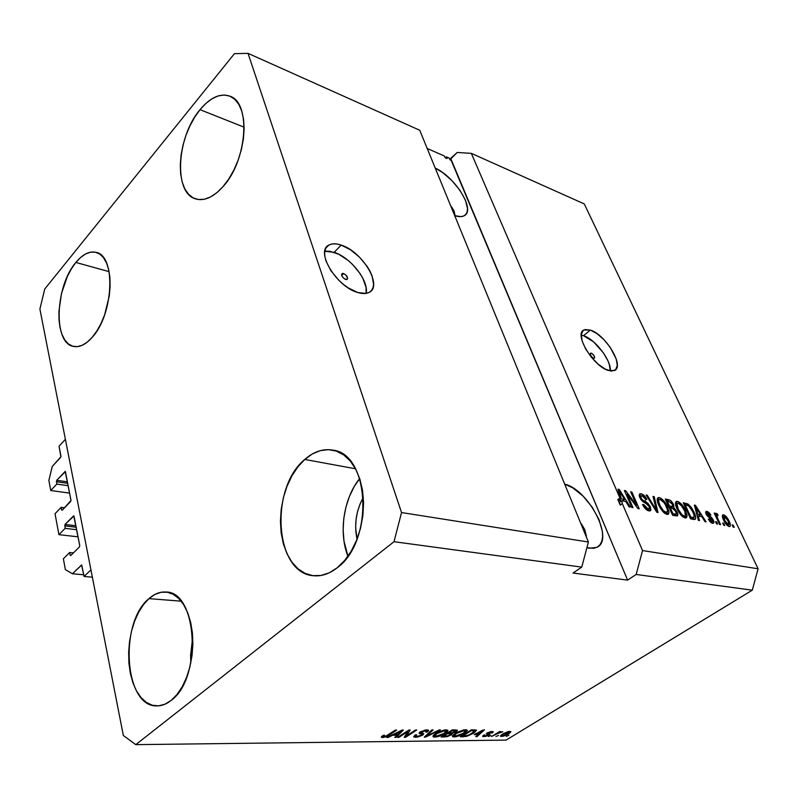 <?xml version="1.0" encoding="UTF-8"?>
<svg xmlns="http://www.w3.org/2000/svg" width="798" height="798" viewBox="0 0 798 798"><rect width="100%" height="100%" fill="white"/><g stroke="black" fill="none" stroke-linecap="round" stroke-linejoin="round"><path stroke-width="1.2" d="M59.042 446.232L65.386 439.309L90.932 569.862L84.079 576.445L81.695 565.054L72.399 573.762L65.376 569.612L63.371 558.77L69.665 552.515L70.144 555.059L71.152 555.159L70.254 555.368L70.852 555.458L79.381 547.019L79.74 545.563L73.975 515.967L65.007 524.446L75.91 525.742L65.007 524.446L65.127 528.356L58.912 534.67L78.054 536.825L58.912 534.67L55.032 513.703L61.167 507.338L61.626 509.772L62.543 509.892L61.735 510.072L62.314 510.131L70.992 500.496L65.426 471.638L56.688 480.296L67.441 481.842L56.688 480.296L56.798 484.087L50.743 490.511L48.868 480.366L52.269 466.431L60.897 456.805L59.042 446.232L65.386 439.309L90.932 569.862L84.079 576.445L92.359 577.183L84.079 576.445L81.576 565.014L72.399 573.762L83.76 574.789L72.399 573.762L65.376 569.612L63.371 558.77L69.665 552.515L73.426 552.904L69.665 552.515L70.144 555.059L70.852 555.458L79.381 547.019L79.74 545.563L73.715 515.757L65.007 524.446L65.127 528.356L76.678 529.702L65.127 528.356L58.912 534.67L55.032 513.703L61.167 507.338L64.588 507.777L61.167 507.338L61.626 509.772L62.314 510.131L70.613 501.543L70.972 500.107L65.187 471.448L56.688 480.296L56.798 484.087L68.189 485.703L56.798 484.087L50.743 490.511L69.616 493.114L50.743 490.511L48.868 480.366L52.269 466.431L60.588 457.444L60.927 456.037L59.042 446.232M67.73 483.339L56.349 481.693L67.73 483.339M65.456 471.698L64.847 471.608L65.456 471.698M76.199 527.239L64.658 525.872L76.199 527.239M81.855 565.213L81.266 565.154L81.855 565.213M343.589 273.544L341.684 275.44L343.589 273.544L345.913 275.061L347.639 278.472L346.641 279.579L345.624 279.45C342.272 277.524 341.085 275.569 342.083 273.564L343.589 273.544C346.931 275.47 348.108 277.425 347.11 279.42L344.447 278.871L342.332 276.776L341.554 274.512L342.561 273.415L343.589 273.544M325.913 251.141L329.803 251.27L338.751 254.263L348.127 260.427L352.536 264.427L360.038 273.514L362.841 278.283L366.063 287.4L366.112 293.385C369.205 281.185 350.581 257.315 334.143 252.328L341.235 245.106C362.222 251.39 382.98 285.854 369.344 292.287C366.432 293.883 362.561 293.953 357.753 292.507L348.177 287.869L343.339 284.347L338.721 280.198L330.891 270.692L325.943 260.876L324.826 256.358L324.656 252.338L325.454 248.966L327.17 246.373L329.724 244.657L333.015 243.859L336.896 244.018L341.235 245.106L350.571 249.834L359.659 257.315L367.2 266.462L370.023 271.24L372.087 275.938L373.604 284.377L372.985 287.809L371.469 290.532L369.085 292.427L365.923 293.415L357.753 292.507C336.616 286.931 315.04 251.29 328.786 245.126C331.928 243.39 336.078 243.38 341.235 245.106L334.143 252.328L324.796 251.3M591.318 353.175L590.201 354.073L591.318 353.175L592.146 353.604L594.39 356.317L594.62 357.923L593.572 358.222C590.969 356.546 589.951 354.861 590.54 353.175L591.318 353.175C593.921 354.861 594.939 356.536 594.35 358.222L592.744 357.793L591.079 356.088L590.211 354.152L591.318 353.175M583.508 335.689L581.243 335.13L583.508 335.689L590.35 330.083L583.508 335.689C595.118 339.09 611.458 360.536 610.31 370.95L609.303 364.427L607.827 360.606L603.218 352.616L593.582 341.883L583.508 335.689M608.595 370.531C593.423 366.691 573.572 333.833 583.907 329.993L590.35 330.083L596.944 333.604L603.857 339.579L610.091 347.12L616.226 358.94L617.283 365.484L615.617 369.763L611.448 371.08L605.373 369.195L598.32 364.337L591.398 357.255L585.712 349.075L582.161 341.095L581.273 334.571L583.168 330.492L585.054 329.564L590.35 330.083C605.483 334.432 624.794 366.382 614.57 370.511L608.595 370.531M589.353 548.246L586.899 547.717L593.672 548.316L597.273 547.109L600.016 544.705L601.822 541.204L602.62 536.755L602.4 531.548L599.029 519.648L592.256 507.259L583.099 496.147L572.844 487.887L564.695 484.127C588.754 489.703 614.819 540.156 596.714 547.398L589.353 548.246M200.019 109.665C210.353 97.366 220.348 92.877 229.984 96.199C251.31 102.802 247.161 160.707 223.051 186.592L228.817 178.912L233.944 169.924L238.193 159.999L241.395 149.545L243.4 138.992L244.138 128.787L243.58 119.361L241.754 111.082L238.752 104.299L234.712 99.251L229.804 96.119L224.238 95.002L218.243 95.9L212.049 98.743L205.904 103.401L200.019 109.665L194.602 117.296L189.854 125.994L185.924 135.451L182.961 145.326L181.056 155.271L180.278 164.937L180.657 173.974L182.193 182.064L184.837 188.907L188.518 194.233L193.096 197.834L198.423 199.54L204.318 199.251L210.542 196.946L216.876 192.677L223.051 186.592C213.266 197.385 204.049 201.465 195.38 198.832C173.385 192.767 176.637 136.867 200.019 109.665L244.138 127.201L200.019 109.665M304.766 459.449C313.724 451.578 323.06 448.466 332.766 450.122C369.813 453.563 374.192 541.403 337.205 567.787L344.646 560.485L351.19 551.219L356.556 540.346L360.516 528.316L362.891 515.638L363.579 502.85L362.561 490.501L359.888 479.099L355.699 469.114L350.192 460.925L343.599 454.84L336.217 451.04L328.337 449.643L320.267 450.651L312.317 453.972L304.766 459.449L297.883 466.85L291.908 475.877L287.031 486.221L283.42 497.483L281.195 509.294L280.427 521.244L281.155 532.904L283.37 543.877L287.001 553.762L291.938 562.191L298.033 568.824L305.075 573.373L312.806 575.637L320.956 575.468L329.205 572.834L337.205 567.787C329.454 573.842 321.584 576.495 313.594 575.727C274.582 573.592 269.355 488.137 304.766 459.449L355.529 468.785L304.766 459.449M148.957 598.63C154.373 593.842 159.989 591.637 165.814 592.036C197.266 590.909 202.532 678.3 171.091 700.454L176.957 694.569L182.183 686.819L186.552 677.502L189.874 667.008L192.009 655.766L192.867 644.255L192.408 632.964L190.672 622.35L187.739 612.844L183.739 604.824L178.872 598.59L173.316 594.35L167.311 592.226L161.096 592.276L154.902 594.45L148.957 598.63L143.47 604.645L138.633 612.256L134.613 621.183L131.54 631.088L129.525 641.642L128.638 652.475L128.917 663.188L130.343 673.412L132.907 682.789L136.508 690.948L141.027 697.572L146.333 702.4L152.219 705.213L158.473 705.851L164.847 704.255L171.091 700.454C166.463 704.105 161.755 705.921 156.967 705.901C124.179 707.407 118.952 622.47 148.957 598.63L181.166 601.173L148.957 598.63M75.86 262.452C82.763 254.143 89.556 250.801 96.229 252.407C116.119 255.749 113.635 314.592 92.149 337.374L96.867 331L101.107 323.34L104.688 314.681L109.286 295.868L110.114 286.472L109.915 277.624L108.688 269.664L106.493 262.921L103.451 257.644L99.67 254.023L95.321 252.188L90.583 252.168L85.625 253.944L80.668 257.425L75.86 262.452L71.401 268.816L67.431 276.288L61.506 293.415L58.912 311.38L59.002 319.878L60.03 327.649L61.955 334.392L64.738 339.868L68.279 343.838L72.448 346.132L77.097 346.651L82.064 345.334L87.152 342.202L92.149 337.374C85.675 344.616 79.431 347.619 73.416 346.402C53.027 343.26 55.072 286.292 75.86 262.452L109.097 271.639L75.86 262.452M586.39 536.126L584.804 529.673L586.39 536.126M581.343 523.807L584.804 529.673L581.343 523.807M455.109 215.769L454.042 210.941L455.109 215.769M451.349 206.582L454.042 210.941L451.349 206.582M588.405 542.022L419.738 130.254L248.018 53.356L401.534 512.545L588.405 542.022L401.534 512.545L394.013 541.702L581.752 567.109L588.405 542.022L419.738 130.254L248.018 53.356L401.534 512.545L394.013 541.702L135.78 744.644L506.141 740.095L752.285 590.181L636.166 574.47L627.597 580.106L573.054 573.054L581.752 567.109L394.013 541.702L135.78 744.644L123.331 735.447L39.9 309.045L44.738 289.036L234.442 53.666L248.018 53.356L234.442 53.666L44.738 289.036L39.9 309.045L123.331 735.447L135.78 744.644L506.141 740.095L752.285 590.181L758.1 568.784L584.286 203.939L471.319 153.346L619.926 498.072L618.001 489.154L619.218 489.403L630.35 507.089L629.063 506.84L625.822 501.553L621.642 500.725L622.34 503.668L642.55 550.56L758.1 568.784L642.55 550.56L636.166 574.47L752.285 590.181L758.1 568.784L584.286 203.939L471.319 153.346L619.926 498.072L617.842 499.548L620.245 505.144L622.34 503.668L621.642 500.725L625.822 501.553L629.063 506.84L630.35 507.089L619.218 489.403L618.001 489.154L619.926 498.072L617.842 499.548L620.245 505.144L619.557 502.201L621.642 500.725L619.557 502.201L620.245 505.144L622.34 503.668L642.55 550.56L636.166 574.47L627.597 580.106L450.87 158.822L457.194 152.478L471.319 153.346L457.194 152.478L450.461 158.642L627.597 580.106L573.054 573.054L581.752 567.109L588.405 542.022M447.05 158.573L446.321 156.837L449.214 158.094L449.942 159.839L451.189 160.378L450.461 158.642L449.853 159.64L450.461 158.642L451.189 160.378L449.942 159.839L449.214 158.094L446.321 156.837L447.05 158.573L445.164 157.755L447.05 158.573M444.436 156.019L445.164 157.755L444.436 156.019L427.209 148.488L444.436 156.019M627.118 494.161L632.964 507.598L631.737 507.358L624.405 490.491L625.712 490.76L636.505 505.154L630.669 491.797L631.886 492.047L639.218 508.815L637.921 508.565L627.118 494.161L637.921 508.565L639.218 508.815L631.886 492.047L630.669 491.797L636.505 505.154L625.712 490.76L624.405 490.491L631.737 507.358L632.964 507.598L627.118 494.161L626.26 494.77L627.118 494.161M650.36 506.75L650.909 510.141L648.904 510.91L645.422 508.805L642.829 505.054L642.56 504.486L643.667 504.516L645.702 507.508L647.577 508.805L649.363 508.745L649.432 507.179L647.777 504.555L642.839 501.583L640.794 499.398L639.338 496.276L639.577 494.042L641.881 494.002L645.043 496.496L646.859 499.458L645.762 499.428L644.076 496.915L642.051 495.728L640.694 496.376L641.253 498.381L642.749 500.186L647.866 503.219L650.36 506.75L646.839 502.421L642.151 499.688L641.033 497.922L641.093 495.758L642.051 495.728L645.762 499.428L646.859 499.458C645.303 496.286 643.407 494.401 641.163 493.792L639.866 493.842L639.816 497.633L649.193 506.56L649.143 508.915L648.146 508.964L643.667 504.516L642.56 504.486C644.275 508.067 646.38 510.201 648.904 510.91L650.3 510.84L650.36 506.75L649.482 507.358L650.36 506.75M654.21 496.705L658.021 512.486L656.804 512.246L646.071 495.009L647.278 495.259L656.485 510.411L653.003 496.456L654.21 496.705L653.003 496.456L656.485 510.411L647.278 495.259L646.071 495.009L656.804 512.246L658.021 512.486L654.21 496.705L653.233 497.393L654.21 496.705M666.909 514.411L663.577 512.386L660.385 508.306L657.652 502.321L657.213 499.139L658.051 497.683L660.445 497.982L665.512 503.149L668.963 511.299L668.455 514.121L666.909 514.411L668.155 514.321L669.033 512.535L667.507 506.87C665.462 502.161 662.749 499.059 659.367 497.593L658.091 497.663C656.744 498.979 656.983 501.523 658.799 505.294L662.46 511.179L666.909 514.411L669.033 512.535L666.919 514.411M685.063 517.942L681.821 515.957L679.148 512.685L676.465 507.498L675.467 502.92L676.245 501.483L678.569 501.762L683.537 506.84L686.988 514.86L686.549 517.653L685.063 517.942L686.24 517.862L687.078 516.087L685.512 510.501C683.467 505.862 680.804 502.82 677.522 501.383L676.315 501.453C675.018 502.74 675.278 505.254 677.103 508.984L680.724 514.77L685.063 517.942M698.22 515.967L699.517 520.575L698.39 520.346L694.37 505.084L695.417 505.304L706.08 521.852L704.963 521.633L701.851 516.685L698.22 515.967L701.851 516.685L704.963 521.633L706.08 521.852L695.417 505.304L694.37 505.084L698.39 520.346L699.517 520.575L698.22 515.967L697.382 516.525L698.22 515.967M733.172 525.114L734.23 527.338L733.212 527.139L732.165 524.914L733.172 525.114L732.165 524.914L733.212 527.139L734.23 527.338L733.172 525.114L732.474 525.573L733.172 525.114M729.083 521.094L730.36 524.565L730.19 526.271L728.823 526.441L726.868 525.054L723.168 519.079L722.609 515.049L723.956 514.9L725.881 516.256L729.083 521.094C727.626 517.872 725.811 515.777 723.626 514.81L722.858 514.85C722.04 515.747 722.29 517.503 723.626 520.106C725.093 523.398 726.938 525.543 729.163 526.53L729.911 526.481C730.739 525.543 730.459 523.747 729.083 521.094L728.365 521.553L729.083 521.094M723.706 523.249L724.764 525.493L723.726 525.293L722.669 523.049L723.706 523.249L722.669 523.049L723.726 525.293L724.764 525.493L723.706 523.249L722.988 523.717L723.706 523.249M717.831 518.75L720.604 524.685L719.567 524.476L714.21 513.064L715.257 513.274L716.105 515.089L716.175 513.323L717.651 514.131L718.03 515.678L716.794 515.787L717.831 518.75L716.923 516.466L717.003 515.348L718.03 515.678L717.651 514.131L716.135 513.343L716.105 515.089L715.257 513.274L714.21 513.064L719.567 524.476L720.604 524.685L717.831 518.75L717.103 519.229L717.831 518.75M716.544 521.842L717.601 524.096L716.554 523.887L715.497 521.633L716.544 521.842L715.497 521.633L716.554 523.887L717.601 524.096L716.544 521.842L715.816 522.321L716.544 521.842M713.342 520.077L713.961 522.241L713.432 523.279L711.517 522.899L709.881 521.443L708.315 519.099L709.282 519.099L711.567 521.583L712.574 521.533L712.554 520.486L706.878 515.438L705.691 512.865L705.891 511.568L707.457 511.528L709.582 513.124L710.918 515.159L709.961 515.149L707.786 513.034L706.938 513.294L707.208 514.361L711.527 517.453L713.342 520.077L707.108 514.171L707.138 513.054L707.786 513.034L709.961 515.149L710.918 515.159L706.988 511.398L706.08 511.438L706.15 514.181L712.415 520.156L712.434 521.643L711.876 521.673L709.282 519.099L708.315 519.099L712.574 523.308L713.472 523.259L713.342 520.077L712.584 520.575L713.342 520.077M693.981 512.116L695.447 516.027L695.547 518.969L694.17 519.508L690.579 518.83L683.228 502.76L688.026 504.027L691.457 507.598L693.981 512.116L688.026 504.027L683.228 502.76L690.579 518.83L695.088 519.378C696.095 517.992 695.726 515.578 693.981 512.116L693.213 512.635L693.981 512.116M677.113 511.837L677.921 514.57L677.442 515.937L672.614 515.328L665.273 499.009L669.562 499.997L671.248 501.164L673.702 504.905L673.811 507.548L677.113 511.837L673.811 507.548L673.492 504.406C672.106 501.683 670.5 500.127 668.664 499.718L665.273 499.009L672.614 515.328L677.392 515.957L677.113 511.837L676.295 512.396L677.113 511.837M407.828 731.547L398.94 737.362L397.643 737.372L408.815 730.05L410.202 730.05L406.541 735.836L415.459 730.03L416.746 730.02L405.574 737.292L404.197 737.312L407.828 731.547L404.197 737.312L405.574 737.292L416.746 730.02L415.459 730.03L406.541 735.836L410.202 730.05L408.815 730.05L397.643 737.372L398.94 737.362L398.731 736.654L398.94 737.362L407.828 731.547L407.608 730.848L407.828 731.547M422.671 735.177L417.244 737.162L413.673 736.654L415.269 734.898L416.686 734.798L415.638 735.886L416.486 736.434L420.925 735.477L422.022 734.399L419.249 733.482L419.299 732.644L425.304 730.01L428.077 730.02L428.596 730.729L427.219 732.035L425.813 732.135L426.75 731.098L425.344 730.739L421.174 732.105L420.875 732.823L423.818 733.741L422.671 735.177L423.788 733.701L420.726 732.644L425.563 730.739L426.711 730.988L425.813 732.135L427.219 732.035L428.556 730.3L426.84 729.891L420.217 731.896L419.13 733.362L422.002 734.369L421.374 735.207L417.015 736.454L415.688 736.125L416.686 734.798L415.269 734.898L413.743 736.863L415.608 737.292L414.94 735.128L415.608 737.292L422.671 735.177L422.032 733.133L422.671 735.177M440.476 729.931L425.553 737.113L424.267 737.123L431.808 729.961L433.095 729.961L426.142 736.285L439.189 729.941L440.476 729.931L439.189 729.941L426.142 736.285L433.095 729.961L431.808 729.961L424.267 737.123L425.553 737.113L425.264 736.175L425.553 737.113L440.476 729.931M434.78 737.113L433.244 736.853L433.144 735.766L437.883 732.295L444.326 730L447.957 730.33L447.459 731.656L445.144 733.452L437.873 736.654L434.78 737.113L439.957 736.005L445.144 733.452L447.927 730.29L446.212 729.811L435.618 733.601L433.015 736.035L433.055 736.674L434.78 737.113L434.062 734.848L434.78 737.113M454.202 736.933L452.715 736.674L452.666 735.606L457.414 732.175L463.758 729.921L466.511 729.811L467.299 730.689L463.299 733.99L456.546 736.644L454.202 736.933L459.259 735.836L464.406 733.332L467.239 730.19L465.603 729.741L455.159 733.472L452.526 735.866L452.546 736.514L454.202 736.933L453.473 734.699L454.202 736.933M498.61 735.487L495.927 736.454L498.61 735.487M508.745 733.881L503.289 736.255L500.446 736.025L503.458 733.532L508.146 731.636L510.92 731.736L508.745 733.881L510.88 731.686L509.852 731.417L502.71 733.98L500.506 736.215L501.563 736.494L501.084 735.118L501.563 736.494L508.745 733.881L508.545 733.292L508.745 733.881M382.451 737.601L381.235 737.103L383.15 735.337L384.636 735.227L383.319 736.664L385.444 736.404L395.349 730.11L396.676 730.1L386.072 736.783L382.451 737.601L389.065 735.128L396.676 730.1L395.349 730.11L385.983 736.175L383.249 736.604L384.636 735.227L383.15 735.337L381.235 737.103L382.451 737.601L382.023 736.155L382.451 737.601M474.241 734.629L484.536 729.761L477.024 736.634L475.827 736.644L478.142 734.599L474.241 734.629L478.142 734.599L475.827 736.644L477.024 736.634L484.536 729.761L474.241 734.629M489.054 735.038L485.663 736.414L482.581 736.355L483.618 735.088L484.915 734.988L484.246 735.696L484.994 735.946L487.718 735.167L488.176 734.689L486.451 733.562L490.341 731.706L493.244 732.075L492.336 732.913L491.059 733.013L491.179 732.225L488.426 732.903L490.102 733.961L489.054 735.038L490.072 733.921L488.206 733.252L488.516 732.843L490.93 732.225L491.578 732.365L491.059 733.013L492.336 732.913L493.234 731.786L492.047 731.507L487.209 732.943L486.371 733.99L488.167 734.689L487.718 735.167L484.994 735.946L484.276 735.786L484.915 734.988L483.618 735.088L482.61 736.404L483.778 736.654L483.329 735.307L483.778 736.654L489.054 735.038L488.486 733.372L489.054 735.038M491.019 735.547L488.316 736.524L491.019 735.547M496.835 733.931L491.568 736.494L499.578 731.557L500.705 731.547L499.418 732.345L502.8 731.716L496.835 733.931L502.8 731.716L499.418 732.345L500.705 731.547L499.578 731.557L491.568 736.494L496.835 733.931L496.645 733.362L496.835 733.931M508.865 735.397L506.191 736.364L508.865 735.397M473.603 733.222L466.67 736.364L460.366 736.783L471.458 729.811L476.615 730.14L473.603 733.222L476.625 730.14L471.458 729.811L460.366 736.783L463.718 736.754L463.458 735.965L463.718 736.754L473.603 733.222L473.394 732.594L473.603 733.222M451.508 734.838L447.169 736.664L441.134 736.963L452.257 729.881L457.473 730.3L455.897 731.856L452.636 733.123L451.508 734.838L452.636 733.123L456.266 731.636L457.414 730.17L452.257 729.881L441.134 736.963L444.735 736.933L444.476 736.125L444.735 736.933L451.508 734.838L450.85 732.823L451.508 734.838M392.616 735.257L386.811 737.472L402.052 730.08L403.329 730.08L396.177 737.382L394.82 737.392L397.035 735.227L392.616 735.257L397.035 735.227L394.82 737.392L396.177 737.382L403.329 730.08L402.052 730.08L386.811 737.472L388.187 737.462L388.018 736.883L388.187 737.462L392.616 735.257L392.456 734.729L392.616 735.257M388.845 734.399L389.065 735.128L388.845 734.399M476.755 735.826L477.024 736.634L476.755 735.826M477.872 733.811L478.142 734.599L477.872 733.811M475.907 733.821L482.69 730.1L479.049 733.801L475.768 733.382L479.049 733.801L482.82 730.489L475.907 733.821M488.176 734.699L487.518 732.764L488.167 734.689M487.069 733.033L487.548 734.459L487.069 733.033M491.857 731.507L492.336 732.913L491.857 731.507M490.73 731.626L490.93 732.225L490.73 731.626M487.967 732.534L488.186 733.182M499.229 731.776L499.418 732.345L499.229 731.776M500.984 731.706L501.234 732.424L500.984 731.706M498.451 732.255L498.68 732.923L498.451 732.255M503.827 733.97L508.675 732.115L508.476 731.567L509.274 732.275L507.568 733.941L502.73 735.796L502.122 735.636L503.638 733.432L502.112 735.616L504.276 735.497L509.284 732.295L506.78 732.524L503.827 733.97M462.84 735.965L471.339 730.629L471.139 730.01L471.339 730.629L473.334 730.619L473.054 729.801L473.334 730.619L474.71 730.749L474.391 729.801L474.85 730.858L469.294 734.918L464.865 735.946L462.84 735.965L462.641 735.357L462.84 735.965L466.331 735.846L470.98 734.08L474.9 731.058L471.339 730.629L462.84 735.965M464.187 732.684L464.406 733.332L464.187 732.684M456.346 733.482L464.306 730.569L464.077 729.871L465.493 730.908L463.249 733.312L455.478 736.115L454.271 735.796L456.147 732.873L456.346 733.482L454.252 735.776L457.394 735.866L462.86 733.562L465.563 731.058L462.341 730.818L456.346 733.482M455.688 729.871L456.266 731.636L455.688 729.871M448.835 732.833L452.167 730.709L451.957 730.07L452.167 730.709L454.152 730.699L453.882 729.881L454.152 730.699L455.638 730.888L452.276 732.744L448.835 732.833L448.626 732.195L448.835 732.833L451.927 732.783L454.88 731.766L455.608 730.848L452.167 730.709L448.835 732.833M443.648 736.135L447.538 733.661L447.329 733.023L447.538 733.661L449.773 733.641L449.513 732.823L449.773 733.641L451.139 733.861L450.291 734.858L447.369 736.015L443.648 736.135L443.439 735.497L443.648 736.135L448.157 735.826L451.149 733.881L447.538 733.661L443.648 736.135M444.925 732.773L445.144 733.452L444.925 732.773M439.798 735.507L439.957 736.005L439.798 735.507M434.441 734.838L433.942 734.848L434.441 734.838M436.835 733.611L444.915 730.649L444.686 729.941L446.172 731.008L443.947 733.442L436.067 736.285L434.79 735.946L436.835 733.611L436.636 732.983L436.835 733.611L434.79 735.936L438.022 736.025L443.558 733.691L446.232 731.158L442.331 731.058L436.835 733.611M427.159 734.379L427.409 735.167L427.159 734.379M425.913 735.557L426.142 736.285L425.913 735.557M419.898 732.115L420.446 733.871L419.898 732.115M426.551 729.901L427.219 732.035L426.551 729.901M425.334 730.01L425.563 730.739L425.334 730.01M421.264 731.297L421.464 731.906L421.264 731.297M420.446 731.756L420.726 732.644L420.446 731.756M406.072 734.33L406.541 735.836L406.072 734.33M405.125 735.836L405.574 737.292L405.125 735.836M395.868 736.364L396.177 737.382L395.868 736.364M396.786 734.379L397.035 735.227L396.786 734.379M394.352 734.399L401.384 730.399L397.913 734.369L394.202 733.891L397.913 734.369L401.524 730.848L394.352 734.399M722.37 515.638L723.626 514.81L722.37 515.638M722.36 516.396L723.188 516.944L722.36 516.396M728.215 525.274L728.414 526.261L728.215 525.274M724.654 520.306L724.355 516.416L728.115 520.994L728.813 524.885L727.417 525.573L728.424 524.914L724.654 520.306L723.946 520.765L724.654 520.306L726.818 523.787L728.943 524.785L728.424 521.692L725.951 517.543L723.736 516.685L724.654 520.306M714.539 513.752L715.257 513.274L714.539 513.752M715.387 515.568L716.105 515.089L715.387 515.568M715.606 515.418L717.651 514.131L715.656 515.458L715.816 516.126L715.606 515.418M716.075 517.024L716.923 516.466L716.075 517.024M708.584 519.568L709.282 519.099L708.584 519.568M710.799 522.381L711.876 521.673L710.799 522.381M705.631 512.296L706.988 511.398L705.631 512.296M705.711 512.984L706.509 513.473L705.711 512.984M706.39 514.65L707.108 514.171L706.39 514.65M707.088 515.727L707.886 515.189L707.088 515.727M708.205 516.875L709.382 516.087L708.205 516.875M711.636 522.171L711.896 523.089L711.636 522.171M694.579 505.872L695.417 505.304L694.579 505.872M699.228 515.698L699.567 516.236L699.228 515.698M698.14 516.017L697.193 515.827L698.14 516.017M697.711 514.171L696.554 509.742L695.736 510.291L696.554 509.742L695.657 506.84L694.958 507.319L695.657 506.84L700.634 514.76L698.689 516.057L700.634 514.76L697.711 514.171L696.903 514.72L697.711 514.171L700.634 514.76L695.657 506.84L697.711 514.171M684.564 504.845L686.21 503.388L684.195 504.755L685.013 504.974M686.43 505.114L688.026 504.027L686.43 505.114M693.502 517.782L693.691 519.438L693.502 517.782M691.786 518.909L693.911 517.513L690.719 518.86L692.704 517.523L690.819 517.154L685.183 504.855L684.425 505.373L685.183 504.855L688.684 505.862L692.873 511.877L694.26 515.707L693.911 517.513M690.051 517.673L690.819 517.154L690.051 517.673M675.497 502.77L677.522 501.383L675.497 502.77L677.173 503.508L675.497 502.77M684.734 511.029L685.512 510.501L684.734 511.029M684.913 516.077L685.033 517.453L687.078 516.087L684.993 517.932L684.913 516.077M678.23 509.234C676.774 506.331 676.514 504.356 677.462 503.309L678.38 503.259L682.26 506.501L684.385 510.231C685.791 513.064 686.011 514.989 685.043 515.987L682.908 516.905L684.185 516.047C681.741 514.979 679.756 512.705 678.23 509.234L677.462 509.762L678.23 509.234L681.971 514.74L683.996 515.997L685.342 515.757L684.864 511.338L680.834 504.805L678.38 503.259L677.013 503.787L678.23 509.234M666.18 501.024L668.664 499.718L667.118 501.244L666.18 501.024M672.694 504.944L673.492 504.406L672.694 504.944M671.876 506.92L672.036 508.246L671.876 506.92M674.001 515.518L676.495 513.503L675.278 510.341L672.624 508.366L673.811 507.548L672.405 508.326L675.996 511.628L676.155 514.092L674.19 515.418M675.567 514.491L675.736 515.119M670.46 507.867L672.505 506.481L669.452 506.002L668.654 506.54L669.452 506.002L667.258 501.144L669.123 501.533L672.485 504.436L672.574 506.441L670.46 507.867L669.213 507.757L670.709 507.708M667.258 501.144L666.47 501.683L667.258 501.144L669.452 506.002L671.457 506.401L669.412 507.797L672.674 506.391L672.764 505.144L671.357 502.67L667.258 501.144M672.894 513.633L670.31 507.897L669.512 508.446L670.31 507.897L672.405 508.326L670.31 507.897L672.894 513.633L672.096 514.171L672.894 513.633L675.148 514.082L673.153 515.428L675.148 514.082L672.894 513.633M676.155 514.092L675.148 514.082L676.155 514.092M658.988 499.718L657.243 498.989L659.367 497.593L657.333 499.009L659.008 499.728L658.599 501.174L659.976 505.553C658.52 502.62 658.28 500.625 659.258 499.558L660.235 499.498L664.205 502.8L666.34 506.59C667.746 509.453 667.946 511.398 666.938 512.426L664.724 513.373L666.031 512.476C663.507 511.388 661.492 509.084 659.976 505.553L659.178 506.102L659.976 505.553L663.457 510.86L666.729 512.496L667.577 510.291L665.382 504.685L663.258 501.603L660.694 499.638L659.507 499.468L657.303 500.915M666.699 507.428L667.507 506.87L666.699 507.428M666.869 512.466L666.978 513.932L666.869 512.466M657.303 500.935L657.811 500.865M646.55 495.777L647.278 495.259L646.55 495.777M654.24 508.136L654.869 507.698L654.24 508.136M655.906 510.81L656.485 510.411L655.906 510.81M642.839 505.084L643.667 504.516L642.839 505.084M646.739 509.932L648.146 508.964L646.739 509.932M639.188 495.179L641.163 493.792L639.188 495.179M639.188 495.249L640.824 495.947L639.188 495.249M640.235 498.481L641.033 497.922L640.235 498.481M641.412 500.206L642.151 499.688L641.412 500.206M643.358 501.942L644.465 501.164L643.358 501.942M645.682 503.229L646.839 502.421L645.682 503.229M648.684 509.234L648.944 510.91L648.684 509.234M624.804 491.408L625.712 490.76L624.804 491.408M635.757 505.683L636.505 505.154L635.757 505.683M631.038 492.645L631.886 492.047L631.038 492.645M618.211 490.122L619.218 489.403L618.211 490.122M623.178 500.466L623.577 501.104L623.178 500.466M621.562 500.775L619.108 500.296L618.809 498.86L619.108 500.296L621.193 498.82L620.196 494.112L619.218 494.8L620.196 494.112L619.368 491.029L618.54 491.628L619.368 491.029L624.555 499.488L622.56 500.905L624.555 499.488L621.193 498.82L619.108 500.296L621.562 500.775M687.038 505.244L685.183 504.855L690.819 517.154L693.971 517.483L694.021 514.79L691.617 509.413L689.332 506.391L687.038 505.244M619.368 491.029L621.193 498.82L624.555 499.488L619.368 491.029M435.229 168.079L442.83 172.707L452.067 180.767L459.957 190.323L465.374 199.989L467.498 208.388L467.199 211.699L465.972 214.243L463.867 215.919L460.955 216.637L454.73 215.679C458.83 216.986 462.032 216.976 464.336 215.669L464.336 215.669C475.798 210.223 455.299 177.066 435.229 168.079M190.792 663.018L190.592 655.238L192.727 637.073L190.792 663.008M359.699 478.511C343.669 498.151 338.402 532.595 347.938 556.236L343.998 541.134L343.14 529.942L343.778 518.5L345.903 507.189L349.424 496.406L354.232 486.541L359.699 478.511M357.025 539.169L355.629 527.408L356.058 519.498L357.524 511.678L359.968 504.226L363.339 497.363C356.108 510.511 354.003 524.446 357.025 539.169M645.113 501.483L645.392 500.476M325.863 248.128L328.786 245.126M582.54 331.12L583.907 329.993M383.23 736.514L382.92 735.487M484.246 735.696L484.027 735.058M491.578 732.365L491.299 731.547M509.274 732.275L508.994 731.477M502.072 735.517L501.762 734.599M474.85 730.858L474.501 729.801M465.493 730.908L465.114 729.761M454.192 735.566L453.823 734.409M455.638 730.888L455.309 729.871M451.139 733.861L450.8 732.823M446.172 731.008L445.783 729.831M434.72 735.706L434.341 734.509M415.628 735.936L415.309 734.898M422.002 734.369L421.593 733.053M426.711 730.988L426.361 729.901M723.856 516.505L722.549 517.373M728.813 524.885L727.567 525.692M716.923 515.388L715.686 516.206M712.434 521.643L711.028 522.57M707.048 513.114L705.991 513.812M677.223 503.478L675.577 504.605M685.043 515.987L683.288 517.174M672.574 506.441L670.529 507.837M666.938 512.426L665.133 513.653M649.143 508.915L647.218 510.251M640.894 495.897L639.517 496.865"/></g></svg>
